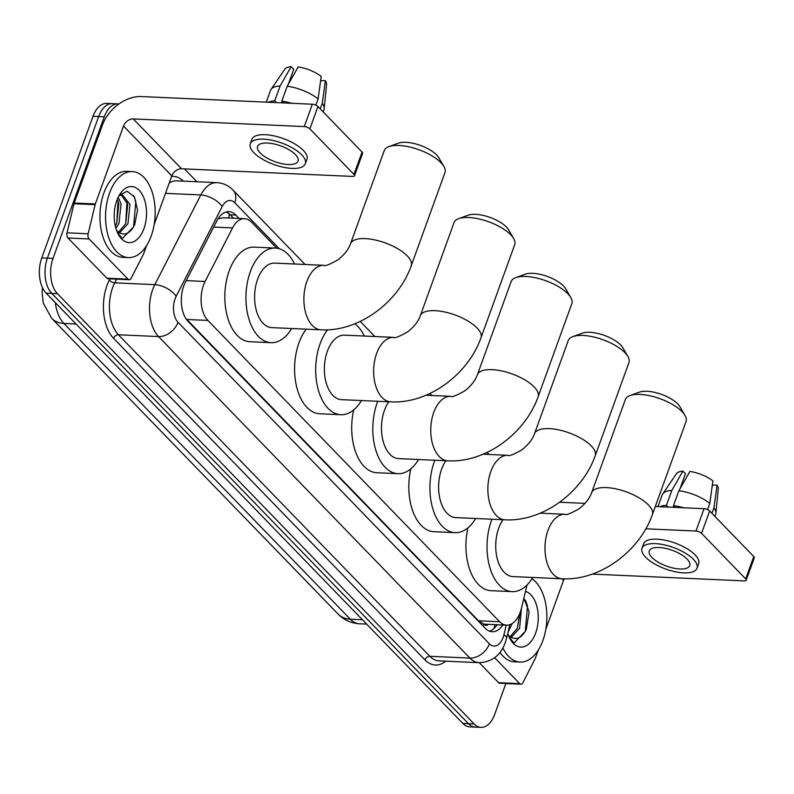 <?xml version="1.0" encoding="UTF-8"?>
<svg xmlns="http://www.w3.org/2000/svg" width="794" height="794" viewBox="0 0 794 794"><rect width="100%" height="100%" fill="white"/><g stroke="black" fill="none" stroke-linecap="round" stroke-linejoin="round"><path stroke-width="1.19" d="M276.749 248.185L251.529 222.141A25.825 14.848 92.6 0 0 244.592 218.697A25.825 14.848 92.6 0 0 232.543 227.918L205.09 281.483A25.825 14.848 92.6 0 0 203.492 285.165A25.825 14.848 92.6 0 0 207.879 320.419L499.664 621.722A25.825 14.848 92.6 0 0 506.602 625.166A25.825 14.848 92.6 0 0 521.46 608.184L527.008 585.019M506.602 625.166L485.491 624.223A25.825 14.848 -87.4 0 1 483.576 623.915L483.794 624.144A8.605 4.953 92.6 0 0 488.518 624.362M42.38 289.105A23.244 13.369 -87.4 0 1 42.529 287.726M244.592 218.697L223.402 217.755L218.469 218.697A25.825 13.151 -152.9 0 0 218.241 218.469M185.677 318.265L478.514 620.779L483.576 623.915M505.867 683.525L494.672 714.461A25.825 14.848 -87.4 0 1 481.035 727.364L475.398 727.115A25.825 14.848 -87.4 0 1 468.46 723.671L51.789 293.403A25.825 14.848 -87.4 0 1 47.392 258.149L98.655 116.549A25.825 14.848 -87.4 0 1 112.301 103.637A25.825 14.848 -87.4 0 0 98.655 116.549L47.392 258.149A25.825 14.848 -87.4 0 0 51.789 293.403L468.46 723.671A25.825 14.848 -87.4 0 0 475.398 727.115L469.77 726.867A25.825 14.848 -87.4 0 1 462.833 723.423L46.161 293.155A25.825 14.848 -87.4 0 1 41.764 257.901L93.027 116.291A25.825 14.848 -87.4 0 1 106.664 103.389L117.929 103.895A25.825 14.848 -87.4 0 1 118.872 103.984M239.093 218.459L235.838 215.095A25.825 14.848 92.6 0 0 228.9 211.651A25.825 14.848 92.6 0 0 216.851 220.871L185.28 282.466A25.825 14.848 92.6 0 0 183.682 286.148A25.825 14.848 92.6 0 0 188.079 321.401L485.273 628.302A25.825 14.848 92.6 0 0 492.22 631.746A25.825 14.848 92.6 0 0 502.83 624.997M481.035 727.364A25.825 14.848 -87.4 0 1 474.087 723.92L57.416 293.661A25.825 14.848 -87.4 0 1 53.019 258.407L104.282 116.797A25.825 14.848 -87.4 0 1 117.929 103.895M184.496 168.914L196.932 181.747M497.193 624.749A25.825 14.848 -87.4 0 1 489.422 631.151M226.062 211.988A25.825 14.848 -87.4 0 1 230.21 214.837L233.466 218.201M151.178 236.076A43.045 24.753 -87.4 0 1 128.449 257.593A43.045 24.753 -87.4 0 1 109.552 193.091A43.045 24.753 -87.4 0 1 132.29 171.583A43.045 24.753 -87.4 0 1 151.178 236.076M128.449 257.593L122.812 257.335A43.045 24.753 -87.4 0 1 103.925 192.843A43.045 24.753 -87.4 0 1 126.663 171.335L132.29 171.583M116.797 200.574A28.068 16.138 -87.4 0 1 119.934 194.133A28.068 16.138 -87.4 0 1 141.054 192.605A28.068 16.138 -87.4 0 1 143.942 228.603A28.068 16.138 -87.4 0 1 118.147 234.022A28.068 16.138 -87.4 0 1 116.797 200.574M116.529 230.32A19.453 11.185 -87.4 0 0 119.626 232.93C125.561 235.629 130.563 232.91 134.643 224.771L137.56 210.082L134.424 196.882L127.159 191.205L119.259 195.354M118.485 232.215L125.69 223.67L127.755 204.296L121.204 194.828M119.507 232.87L127.923 223.769L129.988 204.395L122.326 194.748L118.971 195.751M115.289 226.072L116.748 223.273L118.812 203.889L117.264 199.354M115.914 228.444L118.981 223.372L121.045 203.998L118.187 197.269M117.631 232.989L121.601 237.704L117.383 232.453M116.738 223.293L118.058 201.259M125.67 223.7L127 201.656M121.8 239.113L133.571 226.856L135.814 201.557L133.71 195.701M128.013 279.151A4.307 2.471 92.6 0 0 129.174 279.726L108.063 278.773A4.307 2.471 -87.4 0 1 106.902 278.208L128.013 279.151L89.097 238.954L67.986 238.011A4.307 2.471 -87.4 0 1 67.043 232.821L74.011 203.721A4.307 2.471 -87.4 0 1 74.209 203.036L102.416 125.115A34.44 24.763 135.9 0 1 141.362 96.56L312.35 104.213A4.307 1.677 19.9 0 1 317.947 106.515L309.858 128.876A4.307 1.677 -160.1 0 0 304.261 126.564L133.263 118.921A8.605 6.193 -44.1 0 0 123.527 126.057L95.32 203.989A4.307 2.471 92.6 0 0 95.121 204.663L88.154 233.764A4.307 2.471 92.6 0 0 89.097 238.954M106.902 278.208L67.986 238.011M154.125 224.771L171.812 175.921A8.605 6.193 -44.1 0 1 181.548 168.775L352.546 176.427A4.307 1.677 -160.1 0 0 354.511 175.742A4.307 1.677 -160.1 0 0 353.975 174.432L362.074 152.081L317.947 106.515M362.074 152.081A4.307 1.677 19.9 0 1 362.6 153.381L354.511 175.742M353.975 174.432L309.858 128.876M129.174 279.726A4.307 2.471 92.6 0 0 131.179 278.188L143.337 254.457A4.307 2.471 92.6 0 0 143.605 253.842L146.572 245.664M295.398 154.562A21.527 8.406 -160.1 0 0 273.811 143.903A21.527 8.406 -160.1 0 0 257.564 146.453A21.527 8.406 -160.1 0 0 260.214 152.994A21.527 8.406 -160.1 0 0 281.801 163.653A21.527 8.406 -160.1 0 0 298.048 161.103A21.527 8.406 -160.1 0 0 295.398 154.562M281.602 102.833L282.088 101.483M288.341 84.214L293.74 69.276L291.18 66.636L280.133 85.941L274.734 100.848L276.421 102.585A24.971 9.746 -160.1 0 0 276.302 102.595M305.333 163.743L306.95 159.266A29.269 11.424 -160.1 0 0 303.348 150.374A29.269 11.424 -160.1 0 0 273.99 135.873A29.269 11.424 -160.1 0 0 251.897 139.347L250.279 143.813A29.269 11.424 -160.1 0 0 253.882 152.706A29.269 11.424 -160.1 0 0 283.24 167.216A29.269 11.424 -160.1 0 0 305.333 163.743A29.269 11.424 -160.1 0 0 301.73 154.85A29.269 11.424 -160.1 0 0 272.362 140.34A29.269 11.424 -160.1 0 0 250.279 143.813M274.734 100.848A28.415 11.096 -160.1 0 0 268.293 102.237M280.133 85.941A28.415 11.096 -160.1 0 0 271.022 89.464A28.415 11.096 -160.1 0 0 270.516 90.447L266.278 102.148M323.178 111.914L323.942 109.79A28.415 11.096 -160.1 0 0 324.19 108.709A28.415 11.096 -160.1 0 0 322.265 103.289L325.361 80.71L321.034 80.522L320.399 82.268M320.24 108.877L322.265 103.289M291.18 66.636A22.381 8.734 -160.1 0 0 284.669 69.366L271.022 89.464M324.19 108.709L326.562 84.531A22.381 8.734 -160.1 0 0 325.361 80.71M291.209 79.182L290.177 79.132M283.607 102.922A24.971 9.746 -160.1 0 0 283.458 102.902L281.771 101.156L287.17 86.258L298.216 66.944A22.381 8.734 -160.1 0 1 321.193 76.413L318.106 98.992L315.873 105.136M291.626 103.28A28.415 11.096 -160.1 0 0 281.771 101.156M318.106 98.992A28.415 11.096 -160.1 0 0 287.17 86.258M531.96 578.776A43.045 24.753 -87.4 0 1 542.878 640.55A43.045 24.753 -87.4 0 1 520.139 662.067A43.045 24.753 -87.4 0 1 502.87 647.993M520.139 662.067L514.512 661.819A43.045 24.753 -87.4 0 1 499.982 652.43M525.479 591.381A28.068 16.138 -87.4 0 1 535.642 633.076A28.068 16.138 -87.4 0 1 509.847 638.505A28.068 16.138 -87.4 0 1 507.743 633.344M508.229 634.793A19.453 11.185 -87.4 0 0 511.326 637.413C517.261 640.103 522.263 637.384 526.333 629.245L529.132 611.876L523.841 598.229M510.185 636.699L517.38 628.143L520.03 612.829M511.207 637.344L519.613 628.243L521.489 608.075M507.942 632.5L512.19 623.568M509.331 637.473L513.301 642.177L509.083 636.927M517.37 628.173L519.584 613.961M513.5 643.587L525.271 631.329L527.514 606.03L525.41 600.175M388.941 146.602L398.479 143.148A23.671 9.24 19.9 0 1 436.66 154.989A23.671 9.24 19.9 0 1 438.804 157.738L443.925 166.512A32.286 12.605 -160.1 0 0 440.998 162.76A32.286 12.605 -160.1 0 0 388.941 146.602A32.286 12.605 -160.1 0 0 384.256 150.592L350.531 243.748A32.286 12.605 19.9 0 1 374.887 239.917A32.286 12.605 19.9 0 1 407.272 255.926A32.286 12.605 19.9 0 1 411.242 265.732L444.968 172.566A32.286 12.605 -160.1 0 0 443.925 166.512M350.531 243.748C348.397 249.663 344.06 255.122 337.5 260.124C329.123 264.73 324.597 266.456 323.922 265.315L274.664 263.112A32.286 18.56 92.6 0 0 257.613 279.25A32.286 18.56 92.6 0 0 271.776 327.624L321.034 329.828C358.59 331.882 398.31 302.534 411.242 265.732M291.676 328.508A47.352 27.224 -87.4 0 1 271.111 342.671A47.352 27.224 -87.4 0 1 250.328 271.727A47.352 27.224 -87.4 0 1 275.339 248.065A47.352 27.224 -87.4 0 1 294.564 264.005M271.111 342.671L250.001 341.728A47.352 27.224 -87.4 0 1 229.218 270.784A47.352 27.224 -87.4 0 1 254.229 247.123L275.339 248.065M458.704 218.648L468.242 215.184A23.671 9.24 19.9 0 1 506.423 227.034A23.671 9.24 19.9 0 1 508.567 229.784L513.688 238.547A32.286 12.605 -160.1 0 0 510.76 234.806A32.286 12.605 -160.1 0 0 458.704 218.648A32.286 12.605 -160.1 0 0 454.019 222.628L420.294 315.794A32.286 12.605 19.9 0 1 444.65 311.963A32.286 12.605 19.9 0 1 477.035 327.962A32.286 12.605 19.9 0 1 481.005 337.768L514.73 244.612A32.286 12.605 -160.1 0 0 513.688 238.547M420.294 315.794C418.17 321.699 413.823 327.158 407.262 332.16C398.886 336.765 394.36 338.502 393.685 337.361L344.427 335.157A32.286 18.56 92.6 0 0 327.376 351.285A32.286 18.56 92.6 0 0 341.549 399.66L390.797 401.863C428.353 403.928 468.073 374.579 481.005 337.768M361.439 400.553A47.352 27.224 -87.4 0 1 340.874 414.716A47.352 27.224 -87.4 0 1 320.091 343.762A47.352 27.224 -87.4 0 1 327.555 329.818M340.874 414.716L319.764 413.763A47.352 27.224 -87.4 0 1 298.981 342.819A47.352 27.224 -87.4 0 1 306.226 329.163M354.829 323.763A47.352 27.224 -87.4 0 1 364.327 336.041M515.812 277.612L525.36 274.158A23.671 9.24 19.9 0 1 563.532 286.009A23.671 9.24 19.9 0 1 565.675 288.758L570.797 297.522A32.286 12.605 -160.1 0 0 567.879 293.77A32.286 12.605 -160.1 0 0 515.812 277.612A32.286 12.605 -160.1 0 0 511.128 281.602L477.402 374.768A32.286 12.605 19.9 0 1 501.768 370.937A32.286 12.605 19.9 0 1 534.154 386.936A32.286 12.605 19.9 0 1 538.124 396.742L571.849 303.586A32.286 12.605 -160.1 0 0 570.797 297.522M388.822 401.774A32.286 18.56 92.6 0 0 384.485 410.26A32.286 18.56 92.6 0 0 398.657 458.634L447.915 460.838C485.471 462.902 525.181 433.554 538.124 396.742M418.557 459.528A47.352 27.224 -87.4 0 1 397.983 473.681A47.352 27.224 -87.4 0 1 377.2 402.737A47.352 27.224 -87.4 0 1 377.755 401.278M397.983 473.681L376.872 472.738A47.352 27.224 -87.4 0 1 353.717 409.883M572.921 336.587L582.468 333.133A23.671 9.24 19.9 0 1 620.65 344.983A23.671 9.24 19.9 0 1 622.794 347.732L627.905 356.496A32.286 12.605 -160.1 0 0 624.987 352.744A32.286 12.605 -160.1 0 0 572.921 336.587A32.286 12.605 -160.1 0 0 568.236 340.576L534.511 433.742A32.286 12.605 19.9 0 1 558.877 429.911A32.286 12.605 19.9 0 1 591.262 445.91A32.286 12.605 19.9 0 1 595.232 455.716L628.957 362.56A32.286 12.605 -160.1 0 0 627.905 356.496M445.93 460.748A32.286 18.56 92.6 0 0 441.603 469.234A32.286 18.56 92.6 0 0 455.766 517.609L505.024 519.812C542.58 521.876 582.3 492.528 595.232 455.716M475.666 518.502A47.352 27.224 -87.4 0 1 455.091 532.655A47.352 27.224 -87.4 0 1 434.318 461.711A47.352 27.224 -87.4 0 1 434.864 460.252M455.091 532.655L433.981 531.712A47.352 27.224 -87.4 0 1 410.835 468.857M630.029 395.561L639.577 392.107A23.671 9.24 19.9 0 1 677.758 403.957A23.671 9.24 19.9 0 1 679.902 406.697L685.024 415.47A32.286 12.605 -160.1 0 0 682.096 411.719A32.286 12.605 -160.1 0 0 630.029 395.561A32.286 12.605 -160.1 0 0 625.354 399.551L591.629 492.717A32.286 12.605 19.9 0 1 615.985 488.886A32.286 12.605 19.9 0 1 648.37 504.885A32.286 12.605 19.9 0 1 652.34 514.691L686.066 421.535A32.286 12.605 -160.1 0 0 685.024 415.47M503.039 519.723A32.286 18.56 92.6 0 0 498.711 528.209A32.286 18.56 92.6 0 0 512.874 576.583L562.132 578.786C599.688 580.851 639.408 551.502 652.34 514.691M532.774 577.466A47.352 27.224 -87.4 0 1 512.199 591.629A47.352 27.224 -87.4 0 1 491.426 520.685A47.352 27.224 -87.4 0 1 491.972 519.226M512.199 591.629L491.089 590.686A47.352 27.224 -87.4 0 1 467.944 527.831M519.713 683.624A4.307 2.471 92.6 0 0 520.864 684.2L499.754 683.257A4.307 2.471 -87.4 0 1 498.602 682.681L519.713 683.624L494.642 657.74M498.602 682.681L479.229 662.682M559.611 502.225L585.019 503.356M655.308 506.503L704.05 508.686A4.307 1.677 19.9 0 1 709.647 510.989L701.559 533.35A4.307 1.677 -160.1 0 0 695.951 531.037L645.83 528.804M592.264 574.102L744.236 580.9A4.307 1.677 -160.1 0 0 746.211 580.216A4.307 1.677 -160.1 0 0 745.675 578.915L753.774 556.554L709.647 510.989M753.774 556.554A4.307 1.677 19.9 0 1 754.3 557.864L746.211 580.216M745.675 578.915L701.559 533.35M564.226 578.846A8.605 6.193 -44.1 0 0 563.512 580.394L545.825 629.255M520.864 684.2A4.307 2.471 92.6 0 0 522.879 682.661L535.037 658.931A4.307 2.471 92.6 0 0 535.305 658.325L538.263 650.137M687.098 559.036A21.527 8.406 -160.1 0 0 665.501 548.376A21.527 8.406 -160.1 0 0 649.264 550.927A21.527 8.406 -160.1 0 0 651.914 557.467A21.527 8.406 -160.1 0 0 673.501 568.137A21.527 8.406 -160.1 0 0 689.738 565.576A21.527 8.406 -160.1 0 0 687.098 559.036M673.292 507.306L673.788 505.957M680.041 488.687L685.44 473.75L682.88 471.11L671.833 490.414L666.434 505.321L668.121 507.058A24.971 9.746 -160.1 0 0 668.002 507.068M697.023 568.216L698.641 563.74A29.269 11.424 -160.1 0 0 695.048 554.847A29.269 11.424 -160.1 0 0 665.68 540.347A29.269 11.424 -160.1 0 0 643.597 543.821L641.979 548.287A29.269 11.424 -160.1 0 0 645.582 557.18A29.269 11.424 -160.1 0 0 674.94 571.69A29.269 11.424 -160.1 0 0 697.023 568.216A29.269 11.424 -160.1 0 0 693.43 559.323A29.269 11.424 -160.1 0 0 664.062 544.813A29.269 11.424 -160.1 0 0 641.979 548.287M666.434 505.321A28.415 11.096 -160.1 0 0 659.983 506.711M671.833 490.414A28.415 11.096 -160.1 0 0 662.722 493.937A28.415 11.096 -160.1 0 0 662.216 494.92L657.978 506.622M714.878 516.388L715.642 514.264A28.415 11.096 -160.1 0 0 715.88 513.182A28.415 11.096 -160.1 0 0 713.965 507.773L717.061 485.184L712.734 484.995L712.099 486.742M711.94 513.361L713.965 507.773M682.88 471.11A22.381 8.734 -160.1 0 0 676.369 473.839L662.722 493.937M715.88 513.182L718.262 489.005A22.381 8.734 -160.1 0 0 717.061 485.184M682.909 483.655L681.877 483.615M675.307 507.396A24.971 9.746 -160.1 0 0 675.158 507.376L673.471 505.639L678.87 490.732L689.917 471.428A22.381 8.734 -160.1 0 1 712.893 480.886L709.796 503.465L707.573 509.609M683.326 507.753A28.415 11.096 -160.1 0 0 673.471 505.639M709.796 503.465A28.415 11.096 -160.1 0 0 678.87 490.732M186.213 280.639L205.09 281.483M493.838 628.838L495.069 624.689A25.825 6.709 -166.5 0 0 495.079 624.65M229.268 213.953A25.825 18.57 135.9 0 1 228.603 217.983M483.794 624.144A25.825 18.57 135.9 0 1 483.05 626M186.729 319.476L207.879 320.419M213.665 227.074L232.543 227.918M478.514 620.779L499.664 621.722M55.292 302.583A34.44 19.8 92.6 0 0 63.907 323.466L350.283 619.191A34.44 19.8 92.6 0 0 359.543 623.786C351.097 623.26 343.941 620.015 338.085 614.07A30.132 21.666 -44.1 0 0 350.283 619.191L362.421 619.737M76.035 324.012L63.907 323.466A30.132 21.666 135.9 0 1 51.699 318.344L43.223 303.04L42.112 292.311L42.568 287.815M462.833 723.423L474.087 723.92M46.161 293.155L57.416 293.661M41.764 257.901L53.019 258.407M93.027 116.291L104.282 116.797M279.349 248.77L234.806 202.768A17.22 9.905 92.6 0 0 222.151 206.619L176.159 296.331A17.22 9.905 92.6 0 0 175.097 298.792A17.22 9.905 92.6 0 0 178.025 322.295L489.392 643.805A17.22 9.905 92.6 0 0 503.108 637.503A17.22 9.905 92.6 0 0 503.922 634.783L506.225 625.146M489.392 643.805A17.22 12.376 -44.1 0 1 469.919 658.087L158.562 336.567A34.44 19.8 -87.4 0 1 152.696 289.562A34.44 19.8 -87.4 0 1 154.83 284.649L114.713 282.853A34.44 19.8 92.6 0 0 112.589 287.765A34.44 19.8 92.6 0 0 118.445 334.77L429.812 656.291A34.44 19.8 92.6 0 0 439.062 660.886L479.169 662.672A34.44 19.8 -87.4 0 1 469.919 658.087L429.812 656.291A4.307 3.097 135.9 0 0 424.939 659.864L113.582 338.343A4.307 3.097 135.9 0 1 118.445 334.77L158.562 336.567A17.22 12.376 -44.1 0 0 178.025 322.295M479.169 662.672C491.823 662.127 500.508 655.477 505.222 642.733L506.592 638.158A17.22 4.466 -166.5 0 0 503.922 634.783M113.582 338.343A38.737 22.282 -87.4 0 1 106.992 285.463A38.737 22.282 -87.4 0 1 109.383 279.935L109.929 278.863M171.623 176.437A38.737 22.282 -87.4 0 1 183.444 181.141M445.742 661.184A38.737 22.282 -87.4 0 1 424.939 659.864M176.159 296.331A17.22 8.774 -152.9 0 0 154.83 284.649L200.813 194.937L165.499 193.359M222.151 206.619A17.22 8.774 -152.9 0 0 200.813 194.937A34.44 19.8 -87.4 0 1 216.881 182.64L176.764 180.843A34.44 19.8 92.6 0 0 169.241 183.017M116.609 279.16L114.713 282.853A4.307 2.193 27.1 0 1 109.383 279.935M234.806 202.768A17.22 12.376 -44.1 0 0 233.099 190.163C228.603 185.548 223.193 183.037 216.881 182.64M230.21 214.837L235.838 215.095M181.548 168.775L133.263 118.921M171.812 175.921L123.527 126.057M74.209 203.036L95.32 203.989M304.261 126.564L312.35 104.213M95.121 204.663L74.011 203.721M67.043 232.821L88.154 233.764M323.922 265.315A32.286 18.56 92.6 0 0 306.871 281.453A32.286 18.56 92.6 0 0 312.36 325.52A32.286 18.56 92.6 0 0 321.034 329.828M393.685 337.361A32.286 18.56 92.6 0 0 376.634 353.489A32.286 18.56 92.6 0 0 382.122 397.556A32.286 18.56 92.6 0 0 390.797 401.863M477.402 374.768C475.278 380.673 470.931 386.132 464.371 391.134C456.004 395.74 451.478 397.476 450.793 396.335A32.286 18.56 92.6 0 0 433.742 412.463A32.286 18.56 92.6 0 0 439.241 456.53A32.286 18.56 92.6 0 0 447.915 460.838M534.511 433.742C532.387 439.648 528.04 445.106 521.479 450.109C513.113 454.714 508.587 456.451 507.912 455.309A32.286 18.56 92.6 0 0 490.851 471.438A32.286 18.56 92.6 0 0 496.349 515.505A32.286 18.56 92.6 0 0 505.024 519.812M591.629 492.717C589.495 498.622 585.148 504.081 578.588 509.083C570.221 513.688 565.695 515.425 565.02 514.274A32.286 18.56 92.6 0 0 547.969 530.412A32.286 18.56 92.6 0 0 553.458 574.479A32.286 18.56 92.6 0 0 562.132 578.786M563.512 580.394L561.954 578.776M695.951 531.037L704.05 508.686M338.085 614.07L51.699 318.344M359.543 623.786L366.649 624.104M489.054 454.466L487.079 452.421M431.946 395.491L429.971 393.447M374.837 336.517L360.208 321.411M305.075 264.471L233.099 190.163M506.592 638.158L509.808 624.709M426.011 395.223L450.793 396.335M483.119 454.198L507.912 455.309M540.228 513.172L565.02 514.274"/></g></svg>
